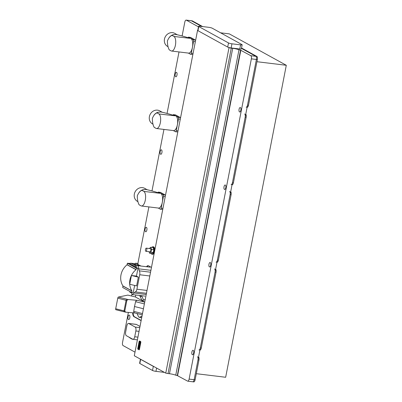 <?xml version="1.0" encoding="UTF-8"?>
<svg xmlns="http://www.w3.org/2000/svg" width="402" height="402" viewBox="0 0 402 402"><rect width="100%" height="100%" fill="white"/><g stroke="black" fill="none" stroke-linecap="round" stroke-linejoin="round"><path stroke-width="0.6" d="M146.408 248.185A1.598 0.668 -83.1 0 0 146.303 248.15A1.598 0.668 -83.1 0 0 145.459 249.521A1.598 0.668 -83.1 0 0 145.805 251.285A1.598 0.668 -83.1 0 0 145.916 251.32A1.598 0.668 -83.1 0 0 146.755 249.949A1.598 0.668 -83.1 0 0 146.408 248.185M149.881 251.783A1.598 0.668 -83.1 0 0 149.991 251.818A1.598 0.668 -83.1 0 0 150.83 250.446A1.598 0.668 -83.1 0 0 150.484 248.682A1.598 0.668 -83.1 0 0 150.378 248.647A1.598 0.668 -83.1 0 0 150.263 248.652M151.177 253.406A3.779 1.588 -83.1 0 0 151.775 254.18A3.779 1.588 -83.1 0 0 152.031 254.265A3.779 1.588 -83.1 0 0 154.016 251.014A3.779 1.588 -83.1 0 0 153.197 246.843A3.779 1.588 -83.1 0 0 152.941 246.758A3.779 1.588 -83.1 0 0 151.911 247.391M152.031 254.265L152.604 254.335A3.779 1.588 -83.1 0 0 154.594 251.084A3.779 1.588 -83.1 0 0 153.775 246.913A3.779 1.588 -83.1 0 0 153.519 246.828L152.941 246.758M129.343 315.138A2.261 0.95 96.9 0 1 129.831 317.635A2.261 0.95 96.9 0 1 128.645 319.58A2.261 0.95 96.9 0 1 128.489 319.53A2.261 0.95 96.9 0 1 128.002 317.032A2.261 0.95 96.9 0 1 129.188 315.088A2.261 0.95 96.9 0 1 129.343 315.138M146.413 227.331A2.261 0.95 96.9 0 1 146.901 229.828A2.261 0.95 96.9 0 1 145.71 231.773A2.261 0.95 96.9 0 1 145.559 231.723A2.261 0.95 96.9 0 1 145.067 229.225A2.261 0.95 96.9 0 1 146.258 227.281A2.261 0.95 96.9 0 1 146.413 227.331M161.473 149.851A2.261 0.95 96.9 0 1 161.961 152.348A2.261 0.95 96.9 0 1 160.77 154.293A2.261 0.95 96.9 0 1 160.619 154.242A2.261 0.95 96.9 0 1 160.127 151.745A2.261 0.95 96.9 0 1 161.318 149.8A2.261 0.95 96.9 0 1 161.473 149.851M176.533 72.37A2.261 0.95 96.9 0 1 177.021 74.867A2.261 0.95 96.9 0 1 175.83 76.812A2.261 0.95 96.9 0 1 175.679 76.762A2.261 0.95 96.9 0 1 175.187 74.264A2.261 0.95 96.9 0 1 176.377 72.32A2.261 0.95 96.9 0 1 176.533 72.37M240.396 107.565A2.261 0.95 96.9 0 1 240.883 110.063A2.261 0.95 96.9 0 1 239.692 112.007A2.261 0.95 96.9 0 1 239.542 111.957A2.261 0.95 96.9 0 1 239.049 109.46A2.261 0.95 96.9 0 1 240.24 107.515A2.261 0.95 96.9 0 1 240.396 107.565M225.336 185.046A2.261 0.95 96.9 0 1 225.823 187.543A2.261 0.95 96.9 0 1 224.633 189.488A2.261 0.95 96.9 0 1 224.482 189.437A2.261 0.95 96.9 0 1 223.989 186.94A2.261 0.95 96.9 0 1 225.18 184.995A2.261 0.95 96.9 0 1 225.336 185.046M210.271 262.526A2.261 0.95 96.9 0 1 210.764 265.024A2.261 0.95 96.9 0 1 209.573 266.963A2.261 0.95 96.9 0 1 209.422 266.913A2.261 0.95 96.9 0 1 208.929 264.416A2.261 0.95 96.9 0 1 210.12 262.476A2.261 0.95 96.9 0 1 210.271 262.526M193.206 350.333A2.261 0.95 96.9 0 1 193.694 352.83A2.261 0.95 96.9 0 1 192.503 354.775A2.261 0.95 96.9 0 1 192.352 354.725A2.261 0.95 96.9 0 1 191.86 352.227A2.261 0.95 96.9 0 1 193.05 350.283A2.261 0.95 96.9 0 1 193.206 350.333M149.057 251.702L149.604 253.215L151.906 253.491L153.237 252.577L153.815 249.592L153.067 247.531L150.765 247.25L149.363 248.521M128.374 312.414L122.545 342.419A2.663 1.116 -83.1 0 0 123.082 345.574L135.002 352.142M132.685 312.791A5.321 2.236 -83.1 0 0 133.992 316.701L141.127 320.635M151.469 267.436A5.321 2.236 -83.1 0 0 151.403 267.395L148.494 265.792A5.321 2.236 -83.1 0 0 148.132 265.672A5.321 2.236 -83.1 0 0 146.564 266.722M186.337 20.16A2.663 1.116 -83.1 0 0 186.156 20.1L191.191 20.713A2.663 1.116 96.9 0 1 191.372 20.773L186.337 20.16L198.452 26.839M186.156 20.1A2.663 1.116 -83.1 0 0 184.794 22.17L182.116 35.954M179.006 51.943L167.056 113.434M163.946 129.424L151.991 190.91M148.886 206.899L137.871 263.566M131.886 294.344L131.56 296.038M228.512 42.944L198.764 26.552A2.663 0.402 -169 0 1 198.553 26.336A2.663 0.402 -169 0 1 200.126 26.271L208.754 27.321A2.663 0.402 -169 0 1 212.196 28.185L241.939 44.582A2.663 0.402 -169 0 1 242.155 44.798A2.663 0.402 -169 0 1 240.582 44.863L231.949 43.808A2.663 0.402 -169 0 1 228.512 42.944L227.708 47.079L197.96 30.683A2.663 0.402 -169 0 1 197.749 30.467A2.663 0.402 -169 0 1 197.749 30.462L197.553 30.356A2.663 0.402 11 0 1 197.779 30.311M231.949 43.808L231.145 47.944A2.663 0.402 -169 0 1 228.401 47.356A2.663 0.402 -169 0 1 227.708 47.079M231.145 47.944L239.778 48.994L240.582 44.863M242.155 44.798L241.351 48.928A2.663 0.402 -169 0 1 239.778 48.994M241.461 48.376L255.858 56.31A2.663 1.116 96.9 0 1 256.396 59.466L194.146 379.714A2.663 1.116 96.9 0 1 192.784 381.784A2.663 1.116 -83.1 0 0 194.146 379.714L198 359.88A2.663 1.116 -83.1 0 0 197.462 356.725M246.16 107.198A2.663 1.116 -83.1 0 0 247.521 105.128L256.396 59.466L251.361 58.853L189.111 379.101L195.106 379.83L198.96 359.996L198 359.88M251.361 58.853A2.663 1.116 -83.1 0 0 250.823 55.697L255.858 56.31M148.368 265.732A5.321 2.236 -83.1 0 0 147.042 266.782M133.162 312.836A5.321 2.236 -83.1 0 0 134.469 316.761L141.162 320.449M238.999 49.768L240.552 50.16L177.297 375.574L175.744 375.182L238.999 49.768A5.321 0.804 -169 0 0 232.713 48.31L231.276 48.134A2.663 0.402 11 0 1 229.014 47.692L228.401 47.356M240.552 50.16L250.823 55.697M202.653 26.577L192.332 20.889L191.372 20.773L201.698 26.462M197.553 30.356L134.298 355.77L140.424 359.142A2.663 0.402 11 0 0 140.424 359.147L165.76 373.106L229.014 47.692M139.836 363.498A2.663 0.402 11 0 1 139.62 363.282L140.424 359.147A2.663 0.402 11 0 0 140.635 359.363L139.836 363.498L152.524 370.488A2.663 0.402 11 0 0 155.961 371.358L164.458 372.393M152.524 370.488L153.328 366.358L140.635 359.363M153.328 366.358A2.663 0.402 11 0 0 154.021 366.639M175.744 375.182A5.321 0.804 11 0 0 169.458 373.724L168.021 373.548A2.663 0.402 -169 0 1 165.76 373.106M177.297 375.574L187.568 381.111A2.663 1.116 -83.1 0 0 187.749 381.171A2.663 1.116 -83.1 0 0 189.111 379.101M240.838 50.195L177.583 375.609M149.604 253.215L150.936 252.295L153.237 252.577M150.936 252.295L151.514 249.315L153.815 249.592M151.514 249.315L150.765 247.25M134.916 312.987L125.67 312.178L124.776 311.053L126.836 300.465L128.132 299.525L137.504 300.344C136.544 300.349 135.911 300.802 135.61 301.701L134.494 306.515L143.434 308.766M144.725 302.113L135.384 296.967L127.846 295.103L118.344 297.068L126.645 299.158L126.087 300.279L124.032 310.867L124.183 311.816L115.826 309.726A1.065 0.357 -75.9 0 1 115.701 308.771L117.761 298.183A1.065 0.357 -75.9 0 1 118.344 297.068M134.494 306.515L133.73 311.364C133.68 312.279 134.122 312.826 135.047 312.997L142.253 314.831M124.082 311.786L115.887 309.726A1.065 0.357 -75.9 0 1 115.826 309.726M142.022 316.042L139.409 317.359L138.615 316.922L137.037 313.52M139.409 317.359L141.082 317.65A2.397 1.005 96.9 0 0 141.353 317.595L139.409 317.359M135.801 294.998L135.384 296.967M145.253 299.41L142.142 300.691L139.951 296.118L141.911 296.354L143.65 300.188M139.62 295.46L139.951 296.118M142.609 300.691L142.142 300.691M141.755 317.399L141.353 317.595M141.574 295.701A10.779 4.528 96.9 0 1 141.911 296.354M124.133 311.816L125.67 312.178M134.178 264.888L135.268 264.164L134.203 264.988L130.931 263.184L135.328 263.863M137.987 263.707L135.554 263.189L138.047 263.757M137.273 265.792L135.132 265.415L135.836 264.466L137.871 264.732L138.052 263.787M138.529 265.797L137.871 264.732M134.645 285.445L133.243 292.656L131.64 292.43L131.901 290.877A15.542 13.909 -61.1 0 1 136.017 269.712L136.358 268.164L127.414 263.235L129.178 263.416L135.313 266.863A2.92 1.226 -83.1 0 0 135.373 266.873A2.92 1.226 -83.1 0 0 136.193 266.36A4.266 1.789 96.9 0 1 137.389 265.606A4.266 1.789 96.9 0 1 138.725 268.837L139.248 270.827C139.851 271.651 140.012 272.958 139.72 274.752L136.911 289.219C136.514 290.953 135.926 291.852 135.152 291.912L132.374 294.581L131.117 292.475A2.92 1.226 -83.1 0 0 131.047 292.103M138.333 277.134L136.63 285.917L129.72 284.269L131.429 275.491L138.333 277.134L136.464 276.104L131.429 275.491M136.358 268.164L137.971 268.33L136.464 276.104M137.971 268.33L135.313 266.863M135.132 265.415L134.203 264.988M141.007 266.044L137.911 264.511M129.178 263.416L130.931 263.184M136.017 269.712L127.072 264.782L127.414 263.235M131.64 292.43L122.695 287.5L122.957 285.948A15.542 13.909 -61.1 0 1 127.072 264.782M134.836 264.451L132.866 263.365M138.047 263.802L136.504 263.255M135.836 264.466L135.268 264.184L135.554 263.189L137.273 263.792M138.278 265.908L137.67 264.757M131.59 292.797L129.931 292.249M129.957 291.5L129.831 292.148L131.142 292.626M140.002 326.419L136.399 324.434L128.73 323.499L135.178 327.052A3.301 1.387 96.9 0 1 135.846 330.967L134.72 336.75A3.301 1.387 96.9 0 1 133.032 339.318A3.301 1.387 96.9 0 1 132.811 339.243L126.359 335.69A3.301 1.387 96.9 0 1 125.69 331.776L126.816 325.992A3.301 1.387 96.9 0 1 128.504 323.429A3.301 1.387 96.9 0 1 128.73 323.499M128.504 323.429L136.177 324.359A3.301 1.387 96.9 0 1 136.399 324.434M131.037 338.444L129.022 337.157M130.147 337.775L131.851 339.057L130.519 337.981M132.881 339.278L132.152 339.223M128.65 336.951L130.655 338.399M196.297 373.694L225.658 377.267L286.299 65.285L256.943 61.712M220.587 32.813L229.301 33.874L286.299 65.285M192.603 381.724A2.663 1.116 -83.1 0 0 192.784 381.784L193.744 381.9A2.663 1.116 -83.1 0 0 195.106 379.83M198.97 349.966A2.663 1.116 -83.1 0 0 200.332 347.896L215.07 272.069A2.663 1.116 -83.1 0 0 214.532 268.913M216.04 262.154A2.663 1.116 -83.1 0 0 217.402 260.084L230.13 194.588A2.663 1.116 -83.1 0 0 229.592 191.432M231.1 184.674A2.663 1.116 -83.1 0 0 232.462 182.608L245.19 117.113A2.663 1.116 -83.1 0 0 244.652 113.957M256.396 59.466L257.355 59.586A2.663 1.116 -83.1 0 0 256.818 56.431L241.532 48.004M192.332 20.889A2.663 1.116 -83.1 0 0 192.151 20.834L191.226 20.718M247.521 105.128L248.481 105.244L257.355 59.586M248.481 105.244A2.663 1.116 96.9 0 1 247.119 107.314L247.094 107.309M245.758 114.183A2.663 1.116 96.9 0 1 246.15 117.228L245.19 117.113M232.462 182.608L233.421 182.724L246.15 117.228M233.421 182.724A2.663 1.116 96.9 0 1 232.06 184.794L232.034 184.789M230.698 191.664A2.663 1.116 96.9 0 1 231.09 194.709L230.13 194.588M217.402 260.084L218.356 260.205L231.09 194.709M218.356 260.205A2.663 1.116 96.9 0 1 216.995 262.27L216.974 262.27M215.638 269.144A2.663 1.116 96.9 0 1 216.03 272.184L215.07 272.069M200.332 347.896L201.291 348.011L216.03 272.184M201.291 348.011A2.663 1.116 96.9 0 1 199.93 350.082L199.905 350.077M198.568 356.951A2.663 1.116 96.9 0 1 198.96 359.996M256.978 56.556A1.864 0.784 96.9 0 1 257.471 58.29M180.352 117.57L175.599 114.942A1.412 0.593 -83.1 0 0 175.503 114.912L173.418 114.635A1.432 0.598 -83.1 0 1 173.513 114.665L178.222 117.263A1.432 0.598 96.9 0 1 178.508 118.957L176.237 130.645A1.432 0.598 96.9 0 1 175.508 131.755A1.432 0.598 96.9 0 1 175.408 131.725L173.302 130.56M173.418 114.635A1.432 0.598 -83.1 0 0 172.835 115.228M153.067 124.218L152.519 123.916A7.452 6.668 -61.1 0 1 149.403 116.57A7.452 6.668 -61.1 0 1 159.715 110.862L162.076 112.163M174.131 115.65L175.362 115.796A7.452 3.131 96.9 0 1 175.87 115.962A7.452 3.131 96.9 0 1 177.483 124.193A7.452 3.131 96.9 0 1 173.563 130.595L156.534 128.519A7.452 3.131 -83.1 0 0 160.438 122.233A7.452 3.131 -83.1 0 0 158.936 113.947L157.001 112.877C155.212 113.444 153.67 115.258 152.373 118.329C152.338 122.102 152.946 125.102 154.187 127.333L156.122 128.399A7.452 3.131 -83.1 0 0 156.534 128.519M158.936 113.947L174.468 115.756C170.714 114.384 166.222 113.123 160.991 111.982L160.991 111.982A7.452 6.668 -61.1 0 0 160.564 111.927L160.991 111.982M153.996 115.218A7.452 6.668 -61.1 0 1 157.373 112.449L160.564 111.932M157.001 112.877L158.187 112.108M165.292 195.045L160.559 192.427A1.412 0.593 -83.1 0 0 160.443 192.387L158.358 192.116A1.432 0.598 -83.1 0 1 158.453 192.146L163.162 194.739A1.432 0.598 96.9 0 1 163.448 196.437L161.177 208.125A1.432 0.598 96.9 0 1 160.448 209.236A1.432 0.598 96.9 0 1 160.348 209.206L158.242 208.04M158.358 192.116A1.432 0.598 -83.1 0 0 157.775 192.709M138.007 201.698L137.459 201.397A7.452 6.668 -61.1 0 1 134.343 194.05A7.452 6.668 -61.1 0 1 144.655 188.342L147.016 189.643M159.071 193.126L160.303 193.277A7.452 3.131 96.9 0 1 160.805 193.442A7.452 3.131 96.9 0 1 162.423 201.668A7.452 3.131 96.9 0 1 158.499 208.075L141.474 206A7.452 3.131 -83.1 0 0 145.378 199.714A7.452 3.131 -83.1 0 0 143.876 191.422L141.941 190.357C140.152 190.925 138.605 192.739 137.308 195.809C137.278 199.583 137.886 202.583 139.127 204.814L141.062 205.879A7.452 3.131 -83.1 0 0 141.474 206M143.876 191.422L159.408 193.236C155.654 191.865 151.162 190.603 145.931 189.463L145.931 189.463A7.452 6.668 -61.1 0 0 145.504 189.407L145.931 189.463M138.936 192.699A7.452 6.668 -61.1 0 1 142.313 189.93L145.504 189.407M141.941 190.357L143.122 189.588M195.412 40.089L190.659 37.461A1.412 0.593 -83.1 0 0 190.563 37.431L188.483 37.155A1.432 0.598 -83.1 0 1 188.573 37.19L193.282 39.783A1.432 0.598 96.9 0 1 193.573 41.476L191.297 53.164A1.432 0.598 96.9 0 1 190.568 54.275A1.432 0.598 96.9 0 1 190.473 54.245L188.362 53.084M188.483 37.155A1.432 0.598 -83.1 0 0 187.895 37.748M168.126 46.738L167.584 46.436A7.452 6.668 -61.1 0 1 164.463 39.094A7.452 6.668 -61.1 0 1 174.775 33.381L177.136 34.683M189.191 38.17L190.422 38.321A7.452 3.131 96.9 0 1 190.93 38.486A7.452 3.131 96.9 0 1 192.543 46.712A7.452 3.131 96.9 0 1 188.623 53.114L171.599 51.039A7.452 3.131 -83.1 0 0 175.498 44.753A7.452 3.131 -83.1 0 0 173.996 36.466L172.061 35.401C170.272 35.964 168.729 37.783 167.433 40.853C167.398 44.622 168.006 47.627 169.252 49.853L171.187 50.923A7.452 3.131 -83.1 0 0 171.599 51.039M173.996 36.466L189.528 38.28C185.774 36.904 181.282 35.647 176.051 34.502L176.051 34.502A7.452 6.668 -61.1 0 0 175.624 34.451L176.051 34.502M169.056 37.738A7.452 6.668 -61.1 0 1 172.433 34.974L175.624 34.451M172.061 35.401L173.247 34.627M139.283 341.404L139.594 341.002L140.635 341.579L140.74 342.208L139.333 349.438L138.951 349.82L140.404 342.117L139.303 341.223L139.147 341.429L137.74 348.67L138.836 349.564M139.625 341.007L140.74 341.589L140.846 342.223L139.439 349.454L139.027 349.84M139.439 349.454L139.102 349.851M138.695 344.876L138.529 346.609L138.238 346.408L138.534 346.614M138.313 348.926L137.946 348.217L138.243 346.408M139.032 345.077L138.735 346.725L139.223 346.946L138.605 349.082M139.735 342.73L139.876 343.68L139.253 346.725L139.871 343.675L139.73 342.73L140.052 342.886L140.213 342.187L139.238 341.655L140.218 342.192L140.057 342.886M140.348 341.795L140.74 341.589M139.303 341.223L139.7 341.017M137.987 349.268L137.791 348.991M139.238 341.655L139.077 342.348L139.524 342.62L138.901 343.112L138.444 346.248M138.419 348.79L138.6 349.082L138.941 348.629L139.223 346.946L138.735 346.725L139.027 345.077L138.946 346.584L139.253 346.725M139.65 344.489L138.745 343.996L139.645 344.489L139.409 343.459L138.74 343.996L139.414 343.459M138.559 348.062L138.635 347.504M138.353 347.951L138.283 347.303L138.353 347.951M138.208 347.861L138.288 347.303M198.764 26.552L197.96 30.683M134.469 316.761L133.992 316.701M231.276 48.134L168.021 373.548M232.713 48.31L169.458 373.724M156.599 368.061L155.961 371.358M128.132 299.525L126.645 299.158M137.504 300.344L144.72 302.158M125.339 312.098L124.183 311.816M142.499 313.57L133.73 311.364M135.61 301.701L144.378 303.907M115.701 308.771L124.776 311.053M117.761 298.183L126.836 300.465M141.775 300.234L143.192 300.41M136.911 289.219L146.996 290.445M139.72 274.752L149.805 275.983M135.152 291.912L146.444 293.289M134.027 292.998L146.212 294.48M138.725 268.837L150.906 270.32M139.248 270.827L150.539 272.204M136.343 266.164L134.725 265.275M139.012 265.802L138.283 265.4M135.529 266.873L129.243 263.405M136.077 269.601L127.132 264.672M131.901 290.877L122.957 285.948M131.921 290.993L122.977 286.063M135.273 264.139L134.293 263.596M138.986 265.802L138.293 265.415L138.986 265.802M135.178 327.052L139.77 327.615M135.846 330.967L139.042 331.359M134.72 336.75L137.916 337.142M255.863 56.31L256.818 56.431M173.513 114.665L175.503 114.912A1.412 0.593 -83.1 0 0 175.408 114.917M180.553 117.811L175.639 114.962M177.805 131.931A1.412 0.593 96.9 0 1 177.599 131.992A1.412 0.593 96.9 0 1 177.503 131.957M178.222 117.263L180.302 117.535A1.412 0.593 96.9 0 1 180.543 117.861M176.237 130.645L178.016 130.856M178.508 118.957L180.287 119.168M158.453 192.146L160.443 192.387A1.412 0.593 -83.1 0 0 160.348 192.397M165.493 195.287L160.579 192.442M160.448 209.236L162.745 209.427A1.412 0.593 96.9 0 1 162.539 209.472A1.412 0.593 96.9 0 1 162.438 209.437M163.162 194.739L165.242 195.015A1.412 0.593 96.9 0 1 165.483 195.342M161.177 208.125L162.956 208.337M163.448 196.437L165.227 196.648M188.573 37.19L190.563 37.431A1.412 0.593 -83.1 0 0 190.468 37.436M195.613 40.331L190.699 37.486M192.87 54.451A1.412 0.593 96.9 0 1 192.658 54.511A1.412 0.593 96.9 0 1 192.563 54.481M193.282 39.783L195.367 40.054A1.412 0.593 96.9 0 1 195.603 40.381M191.297 53.164L193.076 53.381M193.573 41.476L195.347 41.692M140.404 342.117L140.846 342.223M139.333 349.438L138.997 349.358M137.74 348.67L139.127 341.409L139.66 341.007M146.303 248.15L150.378 248.647M198.553 26.336L197.749 30.467M187.749 381.171L192.784 381.784M145.916 251.32L149.991 251.818M145.011 296.118L132.374 294.581M137.389 265.606L150.026 267.144M133.032 339.318L137.394 339.851M177.805 131.946L175.508 131.755M192.865 54.466L190.568 54.275M137.72 348.65L138.157 349.383"/></g></svg>
